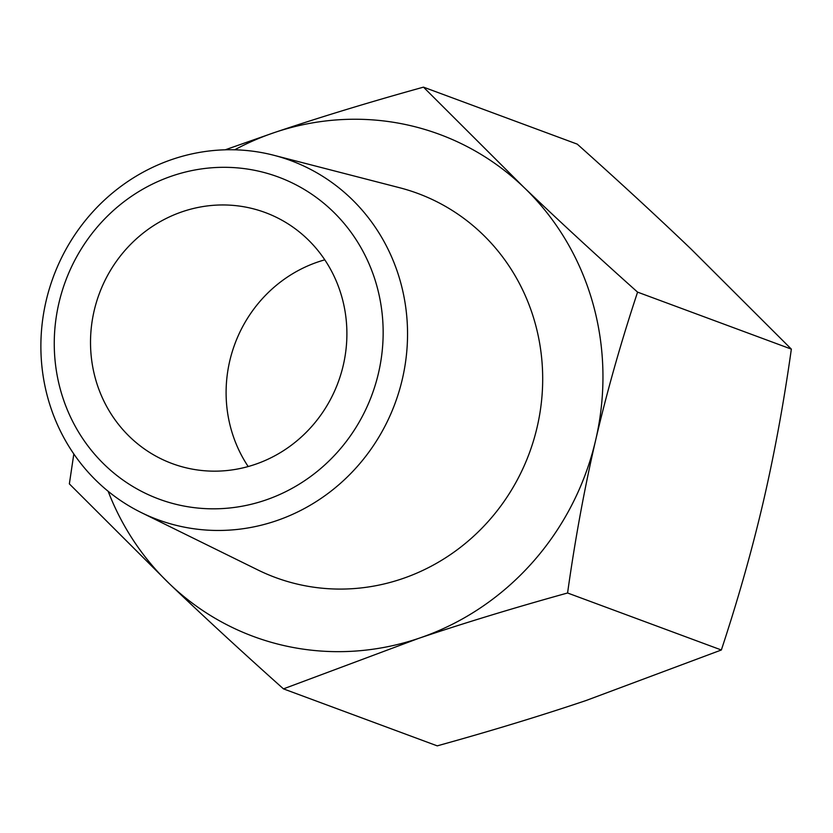 <?xml version="1.0" encoding="UTF-8"?>
<svg xmlns="http://www.w3.org/2000/svg" width="833" height="833" viewBox="0 0 833 833"><rect width="100%" height="100%" fill="white"/><g stroke="black" fill="none" stroke-linecap="round" stroke-linejoin="round"><path stroke-width="1.25" d="M637.578 292.133C620.908 342.467 606.945 391.76 595.689 440.011A267.737 254.783 -69.7 0 0 523.634 187.081C558.016 219.974 595.991 254.992 637.578 292.133L791.35 349.121L691.192 249.171C656.81 216.278 618.825 181.261 577.248 144.13L423.476 87.142L523.634 187.081A267.737 254.783 -69.7 0 0 274.526 132.52A267.737 254.783 -69.7 0 0 234.719 149.794M567.575 592.992C513.878 607.882 464.231 623.011 418.624 638.38A267.737 254.783 -69.7 0 0 595.689 440.011C584.485 488.284 575.114 539.284 567.575 592.992L721.347 649.99C738.007 599.645 751.97 550.353 763.236 502.101C774.43 453.829 783.801 402.828 791.35 349.121M283.459 688.87C241.872 651.739 203.898 616.722 169.516 583.829A267.737 254.783 -69.7 0 0 418.624 638.38L283.459 688.87L437.231 745.858C490.918 730.978 540.565 715.849 586.182 700.48L721.347 649.99M108.155 491.293A267.737 254.783 -69.7 0 0 169.516 583.829L69.358 483.879L73.825 453.975M225.233 149.805L274.526 132.52C320.132 117.151 369.79 102.022 423.476 87.142M324.797 259.834A133.874 127.387 -69.7 0 0 318.268 261.843A133.874 127.387 -69.7 0 0 248.192 466.542M254.731 464.522A133.874 127.387 110.3 0 1 172.181 463.585A133.874 127.387 110.3 0 1 99.252 293.789A133.874 127.387 110.3 0 1 265.227 212.54A133.874 127.387 110.3 0 1 346.778 339.52A133.874 127.387 110.3 0 1 254.731 464.522M172.493 175.825A171.733 163.424 110.3 0 1 378.494 373.059A171.733 163.424 110.3 0 1 105.135 465.303A171.733 163.424 110.3 0 1 172.493 175.825M172.691 159.238A191.465 182.198 -69.7 0 0 41.65 328.754A191.465 182.198 -69.7 0 0 141.371 512.618A191.465 182.198 -69.7 0 0 275.733 520.969A191.465 182.198 -69.7 0 0 407.545 332.908A191.465 182.198 -69.7 0 0 273.807 155.271A191.465 182.198 -69.7 0 0 172.691 159.238M273.807 155.271L399.632 187.737A204.803 194.891 110.3 0 1 542.689 377.755A204.803 194.891 110.3 0 1 401.683 578.925A204.803 194.891 110.3 0 1 257.959 569.991L141.371 512.618"/></g></svg>
